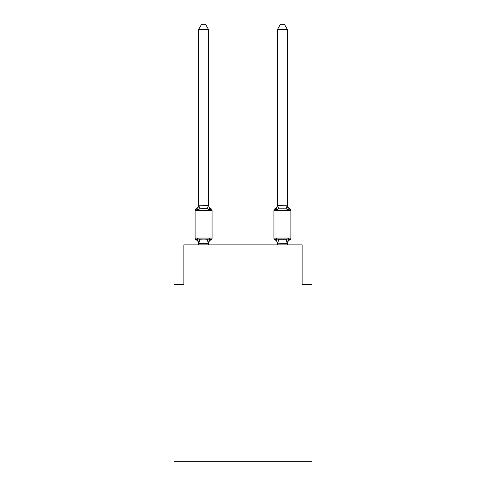 <?xml version="1.0" encoding="UTF-8"?>
<svg xmlns="http://www.w3.org/2000/svg" width="486" height="486" viewBox="0 0 486 486"><rect width="100%" height="100%" fill="white"/><g stroke="black" fill="none" stroke-linecap="round" stroke-linejoin="round"><path stroke-width="0.73" d="M311.988 461.7L311.988 284.298L302.134 284.298L302.134 244.871L183.866 244.871L183.866 284.298L174.012 284.298L174.012 461.7L311.988 461.7M287.354 29.427L284.395 24.3L280.452 24.3L277.494 29.427L287.354 29.427L287.354 204.806A4.338 4.338 0 0 0 289.79 208.701L288.581 210.092L287.554 206.872L288.581 210.092L289.79 208.701L288.581 210.092L287.554 206.872L288.581 210.092L289.79 208.701L288.581 210.092L287.554 206.872L288.581 210.092L289.79 208.701L288.581 210.092L287.554 206.872L288.581 210.092L289.79 208.701L288.581 210.092L287.554 206.872L288.581 210.092L289.79 208.701L288.581 210.092L287.554 206.872L288.581 210.092L289.79 208.701L288.581 210.092L287.554 206.872L288.581 210.092L289.79 208.701L288.581 210.092L287.554 206.872L288.581 210.092L289.79 208.701L288.581 210.092L287.554 206.872L288.581 210.092L289.79 208.701L288.581 210.092L287.554 206.872L288.581 210.092L289.79 208.701L288.581 210.092L287.554 206.872L288.581 210.092L289.79 208.701L288.581 210.092L287.554 206.872L288.581 210.092L287.554 206.872L288.581 210.092L287.554 206.872L288.581 210.092L287.554 206.872L288.581 210.092L289.79 208.701A1.968 1.968 0 0 1 290.901 210.474L273.946 210.474A1.968 1.968 0 0 1 275.058 208.701A1.968 1.968 0 0 0 273.946 210.474L273.946 238.073A1.968 1.968 0 0 0 275.058 239.847L276.261 238.456L278.727 239.726L286.12 239.726L288.581 238.456L289.79 239.847A1.968 1.968 0 0 0 290.901 238.073A1.968 1.968 0 0 1 289.79 239.847L288.581 238.456L289.79 239.847A1.968 1.968 0 0 0 290.901 238.073A1.968 1.968 0 0 1 289.79 239.847L288.581 238.456L289.79 239.847A1.968 1.968 0 0 0 290.901 238.073A1.968 1.968 0 0 1 289.79 239.847L288.581 238.456L289.79 239.847A1.968 1.968 0 0 0 290.901 238.073A1.968 1.968 0 0 1 289.79 239.847L288.581 238.456L289.79 239.847A1.968 1.968 0 0 0 290.901 238.073A1.968 1.968 0 0 1 289.79 239.847L288.581 238.456L289.79 239.847A1.968 1.968 0 0 0 290.901 238.073A1.968 1.968 0 0 1 289.79 239.847L289.231 239.574M287.354 244.871L287.354 243.34L277.494 243.164L277.494 243.741L276.261 238.456L275.058 239.847A4.338 4.338 0 0 1 277.494 243.741A4.338 4.338 0 0 0 275.058 239.847A4.338 4.338 0 0 1 277.494 243.741A4.338 4.338 0 0 0 275.058 239.847A4.338 4.338 0 0 1 277.494 243.741A4.338 4.338 0 0 0 275.058 239.847A4.338 4.338 0 0 1 277.494 243.741A4.338 4.338 0 0 0 275.058 239.847A4.338 4.338 0 0 1 277.494 243.741A4.338 4.338 0 0 0 275.058 239.847A4.338 4.338 0 0 1 277.494 243.741A4.338 4.338 0 0 0 275.058 239.847A4.338 4.338 0 0 1 277.494 243.741A4.338 4.338 0 0 0 275.058 239.847L276.261 238.456L275.058 239.847A4.338 4.338 0 0 1 277.494 243.741A4.338 4.338 0 0 0 275.058 239.847A4.338 4.338 0 0 1 277.494 243.741A4.338 4.338 0 0 0 275.058 239.847A4.338 4.338 0 0 1 277.494 243.741A4.338 4.338 0 0 0 275.058 239.847A4.338 4.338 0 0 1 277.494 243.741A4.338 4.338 0 0 0 275.058 239.847A4.338 4.338 0 0 1 277.494 243.741A4.338 4.338 0 0 0 275.058 239.847A4.338 4.338 0 0 1 277.494 243.741A4.338 4.338 0 0 0 275.058 239.847L276.261 238.456L275.058 239.847A4.338 4.338 0 0 1 277.494 243.741A4.338 4.338 0 0 0 275.058 239.847L276.261 238.456L275.058 239.847A4.338 4.338 0 0 1 277.494 243.741A4.338 4.338 0 0 0 275.058 239.847L276.261 238.456L275.058 239.847A4.338 4.338 0 0 1 277.494 243.741M287.354 243.34L287.354 243.741A4.338 4.338 0 0 1 289.79 239.847L289.2 239.555L289.79 239.847A1.968 1.968 0 0 0 290.901 238.073A1.968 1.968 0 0 1 289.79 239.847A1.968 1.968 0 0 0 290.901 238.073A1.968 1.968 0 0 1 289.79 239.847A1.968 1.968 0 0 0 290.901 238.073A1.968 1.968 0 0 1 289.79 239.847A1.968 1.968 0 0 0 290.901 238.073A1.968 1.968 0 0 1 289.79 239.847A1.968 1.968 0 0 0 290.901 238.073A1.968 1.968 0 0 1 289.79 239.847A1.968 1.968 0 0 0 290.901 238.073A1.968 1.968 0 0 1 289.79 239.847A1.968 1.968 0 0 0 290.901 238.073A1.968 1.968 0 0 1 289.79 239.847A1.968 1.968 0 0 0 290.901 238.073A1.968 1.968 0 0 1 289.79 239.847L289.2 239.555L289.79 239.847A1.968 1.968 0 0 0 290.901 238.073A1.968 1.968 0 0 1 289.79 239.847A1.968 1.968 0 0 0 290.901 238.073A1.968 1.968 0 0 1 289.79 239.847A1.968 1.968 0 0 0 290.901 238.073A1.968 1.968 0 0 1 289.79 239.847A1.968 1.968 0 0 0 290.901 238.073A1.968 1.968 0 0 1 289.79 239.847A1.968 1.968 0 0 0 290.901 238.073A1.968 1.968 0 0 1 289.79 239.847A1.968 1.968 0 0 0 290.901 238.073A1.968 1.968 0 0 1 289.79 239.847A1.968 1.968 0 0 0 290.901 238.073A1.968 1.968 0 0 1 289.79 239.847A1.968 1.968 0 0 0 290.901 238.073A1.968 1.968 0 0 1 289.79 239.847A1.968 1.968 0 0 0 290.901 238.073A1.968 1.968 0 0 1 289.79 239.847A1.968 1.968 0 0 0 290.901 238.073A1.968 1.968 0 0 1 289.79 239.847A1.968 1.968 0 0 0 290.901 238.073A1.968 1.968 0 0 1 289.79 239.847A1.968 1.968 0 0 0 290.901 238.073A1.968 1.968 0 0 1 289.79 239.847A1.968 1.968 0 0 0 290.901 238.073A1.968 1.968 0 0 1 289.79 239.847A1.968 1.968 0 0 0 290.901 238.073A1.968 1.968 0 0 1 289.79 239.847A1.968 1.968 0 0 0 290.901 238.073A1.968 1.968 0 0 1 289.79 239.847A1.968 1.968 0 0 0 290.901 238.073A1.968 1.968 0 0 1 289.79 239.847A1.968 1.968 0 0 0 290.901 238.073A1.968 1.968 0 0 1 289.79 239.847L288.581 238.456L289.79 239.847M287.554 206.872L288.581 210.092L286.12 208.822L278.727 208.822L276.261 210.092L276.722 208.53L276.261 210.092L276.722 208.53L276.261 210.092L276.722 208.53L276.261 210.092L276.722 208.53L276.261 210.092L276.722 208.53L276.261 210.092L276.722 208.53L276.261 210.092L276.722 208.53L276.261 210.092L276.722 208.53L276.261 210.092L276.722 208.53L276.261 210.092L276.722 208.53L276.261 210.092L276.722 208.53L276.261 210.092L276.722 208.53L276.261 210.092L276.722 208.53L276.261 210.092L276.722 208.53L276.261 210.092L276.722 208.53L276.261 210.092L275.058 208.701L276.261 210.092L275.058 208.701L275.617 208.974M276.722 208.53L276.261 210.092L275.058 208.701A1.968 1.968 0 0 0 273.946 210.474A1.968 1.968 0 0 1 275.058 208.701L276.261 210.092L275.058 208.701A1.968 1.968 0 0 0 273.946 210.474A1.968 1.968 0 0 1 275.058 208.701A4.338 4.338 0 0 0 277.494 204.806L277.494 205.384L287.354 205.207M208.506 243.741A4.338 4.338 0 0 1 210.942 239.847L209.739 238.456L210.942 239.847L209.739 238.456L210.942 239.847L209.739 238.456L210.942 239.847L209.739 238.456L210.942 239.847L209.739 238.456L210.942 239.847L209.739 238.456L210.942 239.847L209.739 238.456L210.942 239.847L209.739 238.456L210.942 239.847L209.739 238.456L210.942 239.847L209.739 238.456L210.942 239.847L209.739 238.456L210.942 239.847L209.739 238.456L210.942 239.847L209.739 238.456L210.942 239.847L209.739 238.456L210.942 239.847L209.739 238.456L210.942 239.847L209.739 238.456L208.427 243.365L198.725 243.365L197.419 238.456L196.21 239.847A1.968 1.968 0 0 1 195.099 238.073A1.968 1.968 0 0 0 196.21 239.847L197.419 238.456L196.21 239.847A1.968 1.968 0 0 1 195.099 238.073A1.968 1.968 0 0 0 196.21 239.847L197.419 238.456L196.21 239.847A1.968 1.968 0 0 1 195.099 238.073A1.968 1.968 0 0 0 196.21 239.847L197.419 238.456L196.21 239.847A1.968 1.968 0 0 1 195.099 238.073A1.968 1.968 0 0 0 196.21 239.847L197.419 238.456L196.21 239.847A1.968 1.968 0 0 1 195.099 238.073A1.968 1.968 0 0 0 196.21 239.847L197.419 238.456L196.21 239.847A1.968 1.968 0 0 1 195.099 238.073A1.968 1.968 0 0 0 196.21 239.847L197.419 238.456L196.21 239.847A1.968 1.968 0 0 1 195.099 238.073A1.968 1.968 0 0 0 196.21 239.847L197.419 238.456L196.21 239.847A1.968 1.968 0 0 1 195.099 238.073A1.968 1.968 0 0 0 196.21 239.847L197.419 238.456L196.21 239.847A1.968 1.968 0 0 1 195.099 238.073A1.968 1.968 0 0 0 196.21 239.847L197.419 238.456L196.21 239.847A1.968 1.968 0 0 1 195.099 238.073A1.968 1.968 0 0 0 196.21 239.847L197.419 238.456L196.21 239.847A1.968 1.968 0 0 1 195.099 238.073A1.968 1.968 0 0 0 196.21 239.847L197.419 238.456L196.21 239.847A1.968 1.968 0 0 1 195.099 238.073A1.968 1.968 0 0 0 196.21 239.847L197.419 238.456L196.21 239.847A1.968 1.968 0 0 1 195.099 238.073A1.968 1.968 0 0 0 196.21 239.847L197.419 238.456L196.21 239.847A1.968 1.968 0 0 1 195.099 238.073A1.968 1.968 0 0 0 196.21 239.847L197.419 238.456L196.21 239.847A1.968 1.968 0 0 1 195.099 238.073A1.968 1.968 0 0 0 196.21 239.847L197.419 238.456L196.21 239.847A1.968 1.968 0 0 1 195.099 238.073A1.968 1.968 0 0 0 196.21 239.847L197.419 238.456L196.21 239.847A1.968 1.968 0 0 1 195.099 238.073A1.968 1.968 0 0 0 196.21 239.847L197.419 238.456L196.21 239.847A1.968 1.968 0 0 1 195.099 238.073A1.968 1.968 0 0 0 196.21 239.847L197.419 238.456L196.21 239.847A1.968 1.968 0 0 1 195.099 238.073A1.968 1.968 0 0 0 196.21 239.847L197.419 238.456L196.21 239.847A1.968 1.968 0 0 1 195.099 238.073A1.968 1.968 0 0 0 196.21 239.847L197.419 238.456L196.21 239.847A1.968 1.968 0 0 1 195.099 238.073A1.968 1.968 0 0 0 196.21 239.847L197.419 238.456L196.21 239.847A1.968 1.968 0 0 1 195.099 238.073A1.968 1.968 0 0 0 196.21 239.847L197.419 238.456L196.21 239.847A1.968 1.968 0 0 1 195.099 238.073A1.968 1.968 0 0 0 196.21 239.847L197.419 238.456L196.21 239.847A1.968 1.968 0 0 1 195.099 238.073A1.968 1.968 0 0 0 196.21 239.847L197.419 238.456L196.21 239.847A1.968 1.968 0 0 1 195.099 238.073A1.968 1.968 0 0 0 196.21 239.847L197.419 238.456L196.21 239.847A1.968 1.968 0 0 1 195.099 238.073A1.968 1.968 0 0 0 196.21 239.847L197.419 238.456L196.21 239.847A1.968 1.968 0 0 1 195.099 238.073A1.968 1.968 0 0 0 196.21 239.847L197.419 238.456L196.21 239.847A1.968 1.968 0 0 1 195.099 238.073A1.968 1.968 0 0 0 196.21 239.847L197.419 238.456L196.21 239.847A1.968 1.968 0 0 1 195.099 238.073A1.968 1.968 0 0 0 196.21 239.847L197.419 238.456L196.21 239.847A1.968 1.968 0 0 1 195.099 238.073A1.968 1.968 0 0 0 196.21 239.847L197.419 238.456L196.21 239.847A1.968 1.968 0 0 1 195.099 238.073A1.968 1.968 0 0 0 196.21 239.847L197.419 238.456L199.88 239.726L203.579 239.926L207.273 239.726L209.739 238.456L210.942 239.847A1.968 1.968 0 0 0 212.054 238.073L212.054 210.474A1.968 1.968 0 0 0 210.942 208.701A1.968 1.968 0 0 1 212.054 210.474A1.968 1.968 0 0 0 210.942 208.701A1.968 1.968 0 0 1 212.054 210.474A1.968 1.968 0 0 0 210.942 208.701L209.739 210.092L210.942 208.701A1.968 1.968 0 0 1 212.054 210.474A1.968 1.968 0 0 0 210.942 208.701A1.968 1.968 0 0 1 212.054 210.474A1.968 1.968 0 0 0 210.942 208.701A1.968 1.968 0 0 1 212.054 210.474A1.968 1.968 0 0 0 210.942 208.701A1.968 1.968 0 0 1 212.054 210.474A1.968 1.968 0 0 0 210.942 208.701L209.739 210.092L210.942 208.701A1.968 1.968 0 0 1 212.054 210.474A1.968 1.968 0 0 0 210.942 208.701A1.968 1.968 0 0 1 212.054 210.474A1.968 1.968 0 0 0 210.942 208.701A1.968 1.968 0 0 1 212.054 210.474A1.968 1.968 0 0 0 210.942 208.701L209.739 210.092L210.942 208.701A1.968 1.968 0 0 1 212.054 210.474A1.968 1.968 0 0 0 210.942 208.701L209.739 210.092L210.942 208.701A1.968 1.968 0 0 1 212.054 210.474A1.968 1.968 0 0 0 210.942 208.701A1.968 1.968 0 0 1 212.054 210.474A1.968 1.968 0 0 0 210.942 208.701A1.968 1.968 0 0 1 212.054 210.474A1.968 1.968 0 0 0 210.942 208.701L209.739 210.092L210.942 208.701A1.968 1.968 0 0 1 212.054 210.474A1.968 1.968 0 0 0 210.942 208.701L209.739 210.092L210.942 208.701A1.968 1.968 0 0 1 212.054 210.474A1.968 1.968 0 0 0 210.942 208.701A1.968 1.968 0 0 1 212.054 210.474A1.968 1.968 0 0 0 210.942 208.701A1.968 1.968 0 0 1 212.054 210.474A1.968 1.968 0 0 0 210.942 208.701L209.739 210.092L210.942 208.701A1.968 1.968 0 0 1 212.054 210.474A1.968 1.968 0 0 0 210.942 208.701A1.968 1.968 0 0 1 212.054 210.474A1.968 1.968 0 0 0 210.942 208.701A1.968 1.968 0 0 1 212.054 210.474A1.968 1.968 0 0 0 210.942 208.701A1.968 1.968 0 0 1 212.054 210.474A1.968 1.968 0 0 0 210.942 208.701L209.739 210.092L210.942 208.701A1.968 1.968 0 0 1 212.054 210.474A1.968 1.968 0 0 0 210.942 208.701A1.968 1.968 0 0 1 212.054 210.474A1.968 1.968 0 0 0 210.942 208.701A1.968 1.968 0 0 1 212.054 210.474A1.968 1.968 0 0 0 210.942 208.701L209.739 210.092L210.942 208.701A1.968 1.968 0 0 1 212.054 210.474A1.968 1.968 0 0 0 210.942 208.701L209.739 210.092L210.942 208.701A1.968 1.968 0 0 1 212.054 210.474A1.968 1.968 0 0 0 210.942 208.701A1.968 1.968 0 0 1 212.054 210.474A1.968 1.968 0 0 0 210.942 208.701A1.968 1.968 0 0 1 212.054 210.474A1.968 1.968 0 0 0 210.942 208.701L209.739 210.092L210.942 208.701A1.968 1.968 0 0 1 212.054 210.474A1.968 1.968 0 0 0 210.942 208.701L209.739 210.092L210.942 208.701A1.968 1.968 0 0 1 212.054 210.474A1.968 1.968 0 0 0 210.942 208.701L209.739 210.092L210.942 208.701A1.968 1.968 0 0 1 212.054 210.474L195.099 210.474A1.968 1.968 0 0 1 196.21 208.701L197.419 210.092L196.21 208.701L197.419 210.092L196.21 208.701L197.419 210.092L196.21 208.701L197.419 210.092L198.646 205.207L208.506 205.384L208.506 204.806L209.739 210.092L210.942 208.701A4.338 4.338 0 0 1 208.506 204.806M198.646 243.741L198.646 243.741A4.338 4.338 0 0 0 196.21 239.847M208.506 243.164L208.968 240.843M208.506 205.207L208.506 29.427L198.646 29.427L198.646 205.207M198.646 205.384L198.646 204.806A4.338 4.338 0 0 1 196.21 208.701L197.419 210.092L196.21 208.701L197.419 210.092L196.21 208.701L197.419 210.092L196.21 208.701L197.419 210.092L196.21 208.701L197.419 210.092L196.21 208.701L197.419 210.092L196.21 208.701L197.419 210.092L196.21 208.701L197.419 210.092L196.21 208.701L197.419 210.092L196.21 208.701L197.419 210.092L196.21 208.701L197.419 210.092L196.21 208.701L197.419 210.092L196.21 208.701L197.419 210.092L196.21 208.701L197.419 210.092L199.88 208.822L203.579 208.628L207.273 208.822L209.739 210.092M277.494 243.34L277.494 244.871M273.946 238.073A1.968 1.968 0 0 0 275.058 239.847A1.968 1.968 0 0 1 273.946 238.073A1.968 1.968 0 0 0 275.058 239.847A1.968 1.968 0 0 1 273.946 238.073A1.968 1.968 0 0 0 275.058 239.847A1.968 1.968 0 0 1 273.946 238.073A1.968 1.968 0 0 0 275.058 239.847L276.261 238.456L275.058 239.847A1.968 1.968 0 0 1 273.946 238.073A1.968 1.968 0 0 0 275.058 239.847L276.261 238.456L275.058 239.847A1.968 1.968 0 0 1 273.946 238.073A1.968 1.968 0 0 0 275.058 239.847L276.261 238.456L275.058 239.847A1.968 1.968 0 0 1 273.946 238.073A1.968 1.968 0 0 0 275.058 239.847L276.261 238.456L275.058 239.847A1.968 1.968 0 0 1 273.946 238.073A1.968 1.968 0 0 0 275.058 239.847L276.261 238.456L275.058 239.847A1.968 1.968 0 0 1 273.946 238.073A1.968 1.968 0 0 0 275.058 239.847L276.261 238.456L275.058 239.847A1.968 1.968 0 0 1 273.946 238.073A1.968 1.968 0 0 0 275.058 239.847L276.261 238.456L275.058 239.847A1.968 1.968 0 0 1 273.946 238.073A1.968 1.968 0 0 0 275.058 239.847L276.261 238.456L275.058 239.847A1.968 1.968 0 0 1 273.946 238.073A1.968 1.968 0 0 0 275.058 239.847L276.261 238.456L275.058 239.847A1.968 1.968 0 0 1 273.946 238.073A1.968 1.968 0 0 0 275.058 239.847L276.261 238.456L275.058 239.847A1.968 1.968 0 0 1 273.946 238.073A1.968 1.968 0 0 0 275.058 239.847L276.261 238.456L275.058 239.847A1.968 1.968 0 0 1 273.946 238.073A1.968 1.968 0 0 0 275.058 239.847L276.261 238.456L275.058 239.847A1.968 1.968 0 0 1 273.946 238.073L290.901 238.073L290.901 210.474M277.494 205.384L276.261 210.092L275.058 208.701A1.968 1.968 0 0 0 273.946 210.474A1.968 1.968 0 0 1 275.058 208.701L276.261 210.092L275.058 208.701A1.968 1.968 0 0 0 273.946 210.474A1.968 1.968 0 0 1 275.058 208.701L276.261 210.092L275.058 208.701A1.968 1.968 0 0 0 273.946 210.474A1.968 1.968 0 0 1 275.058 208.701L276.261 210.092L275.058 208.701A1.968 1.968 0 0 0 273.946 210.474A1.968 1.968 0 0 1 275.058 208.701L276.261 210.092L275.058 208.701A1.968 1.968 0 0 0 273.946 210.474A1.968 1.968 0 0 1 275.058 208.701L276.261 210.092L275.058 208.701A1.968 1.968 0 0 0 273.946 210.474A1.968 1.968 0 0 1 275.058 208.701L276.261 210.092L275.058 208.701A1.968 1.968 0 0 0 273.946 210.474A1.968 1.968 0 0 1 275.058 208.701L276.261 210.092L275.058 208.701A1.968 1.968 0 0 0 273.946 210.474A1.968 1.968 0 0 1 275.058 208.701L276.261 210.092L275.058 208.701A1.968 1.968 0 0 0 273.946 210.474A1.968 1.968 0 0 1 275.058 208.701L276.261 210.092L275.058 208.701A1.968 1.968 0 0 0 273.946 210.474A1.968 1.968 0 0 1 275.058 208.701L276.261 210.092L275.058 208.701A1.968 1.968 0 0 0 273.946 210.474A1.968 1.968 0 0 1 275.058 208.701L276.261 210.092L275.058 208.701A1.968 1.968 0 0 0 273.946 210.474A1.968 1.968 0 0 1 275.058 208.701L276.261 210.092L275.058 208.701A1.968 1.968 0 0 0 273.946 210.474A1.968 1.968 0 0 1 275.058 208.701L276.261 210.092L275.058 208.701M195.099 210.474L195.099 238.073L212.054 238.073M208.506 244.871L208.506 243.34M198.646 244.871L198.646 243.34M198.646 29.427L201.605 24.3L205.548 24.3L208.506 29.427M277.494 29.427L277.494 205.207M276.261 238.456L275.058 239.847M287.354 243.164L288.581 238.456M288.581 210.092L287.354 205.384M199.88 239.726L198.725 243.365M207.273 239.726L208.427 243.365M198.725 205.183L199.88 208.822M208.427 205.183L207.273 208.822M287.275 243.365L286.12 239.726M277.573 243.365L278.727 239.726M286.12 208.822L287.275 205.183M278.727 208.822L277.573 205.183"/></g></svg>

